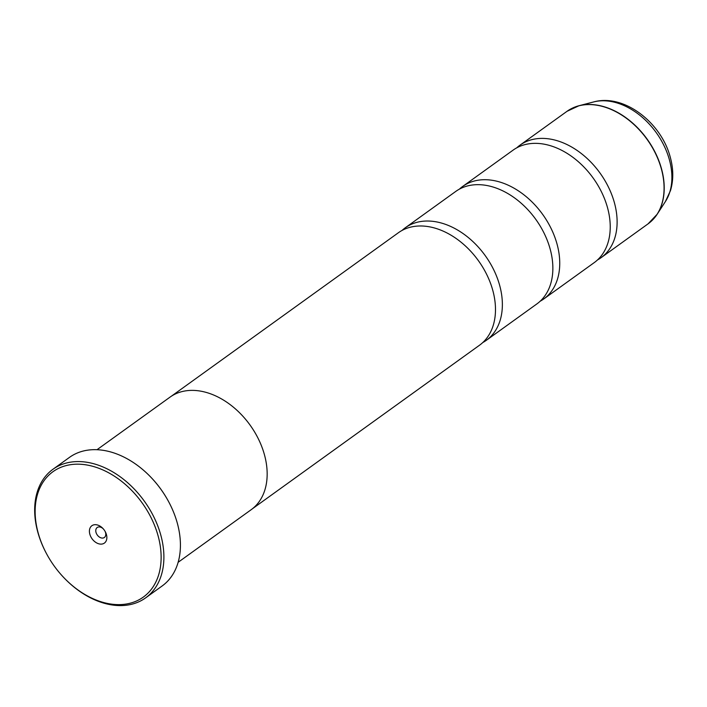 <?xml version="1.0" encoding="UTF-8"?>
<svg xmlns="http://www.w3.org/2000/svg" width="707" height="707" viewBox="0 0 707 707"><rect width="100%" height="100%" fill="white"/><g stroke="black" fill="none" stroke-linecap="round" stroke-linejoin="round"><path stroke-width="1.06" d="M540.139 301.244A69.348 48.571 -125.8 0 0 543.736 298.981L594.225 262.624A69.348 48.571 -125.8 0 0 607.499 207.611A69.348 48.571 -125.8 0 0 513.176 150.078L462.687 186.436A69.348 48.571 -125.8 0 0 459.4 189.131M482.757 342.568A69.348 48.571 -125.8 0 0 486.354 340.297L536.852 303.939A69.348 48.571 -125.8 0 0 550.126 248.926A69.348 48.571 -125.8 0 0 455.803 191.394L405.314 227.751A69.348 48.571 -125.8 0 0 402.027 230.447M252.452 508.74L479.47 345.255A69.348 48.571 -125.8 0 0 492.752 290.241A69.348 48.571 -125.8 0 0 398.43 232.709L171.403 396.185M38.187 532.998A77.275 54.121 -125.8 0 0 46.37 553.413A77.275 54.121 -125.8 0 0 63.692 577.469A77.275 54.121 -125.8 0 0 136.371 601.065A77.275 54.121 -125.8 0 0 158.085 535.809A77.275 54.121 -125.8 0 0 78.795 464.19A77.275 54.121 -125.8 0 0 38.187 532.998M46.37 553.413L46.194 553.077A79.255 55.508 54.2 0 1 37.798 532.132A79.255 55.508 54.2 0 1 52.972 469.262A79.255 55.508 54.2 0 1 160.772 535.013A79.255 55.508 54.2 0 1 145.598 597.892A79.255 55.508 54.2 0 1 63.957 577.752L63.692 577.469M106.439 534.598A10.702 7.494 -125.8 0 0 105.308 531.77A10.702 7.494 -125.8 0 0 102.904 528.438A10.702 7.494 -125.8 0 0 92.847 525.168A10.702 7.494 -125.8 0 0 89.833 534.209A10.702 7.494 -125.8 0 0 100.818 544.125A10.702 7.494 -125.8 0 0 106.439 534.598M103.249 528.809A6.142 4.304 -125.8 0 0 97.186 527.519A6.142 4.304 -125.8 0 0 96.011 532.389A6.142 4.304 -125.8 0 0 104.362 537.488A6.142 4.304 -125.8 0 0 105.546 532.618A6.142 4.304 -125.8 0 0 105.06 531.328M145.598 597.892L162.124 585.988A79.255 55.508 -125.8 0 0 177.298 523.118A79.255 55.508 -125.8 0 0 168.902 502.182A79.255 55.508 -125.8 0 0 151.139 477.508A79.255 55.508 -125.8 0 0 69.498 457.367L52.972 469.262M597.512 259.929A69.348 48.571 -125.8 0 0 601.109 257.666A69.348 48.571 -125.8 0 0 614.383 202.653A69.348 48.571 -125.8 0 0 520.06 145.121A69.348 48.571 -125.8 0 0 516.773 147.816M543.736 298.981A69.348 48.571 -125.8 0 0 557.01 243.968A69.348 48.571 -125.8 0 0 462.687 186.436M178.12 562.312L251.144 509.729A69.383 48.597 -125.8 0 0 264.427 454.681A69.383 48.597 -125.8 0 0 170.051 397.113L97.027 449.696M486.354 340.297A69.348 48.571 -125.8 0 0 499.637 285.283A69.348 48.571 -125.8 0 0 405.314 227.751M151.139 477.508L151.298 477.667A78.062 54.678 54.2 0 1 168.796 501.979L168.902 502.182M572.555 108.065A69.304 48.544 54.2 0 1 579.006 105.732A69.304 48.544 54.2 0 1 661.487 168.708A69.304 48.544 54.2 0 1 657.157 214.256L648.063 223.854A69.348 48.571 -125.8 0 0 661.345 168.84A69.348 48.571 -125.8 0 0 567.023 111.308L520.06 145.121M567.023 111.308L579.006 105.732L593.686 101.932A63.603 44.55 -125.8 0 1 669.388 159.738A63.603 44.55 -125.8 0 1 665.411 201.53L657.157 214.256A69.304 48.544 54.2 0 1 652.897 219.638M665.411 201.53L670.492 190.581C673.585 180.091 673.515 169 670.289 157.308C661.399 122.771 624.14 93.474 593.686 101.932M648.063 223.854L601.109 257.666"/></g></svg>
